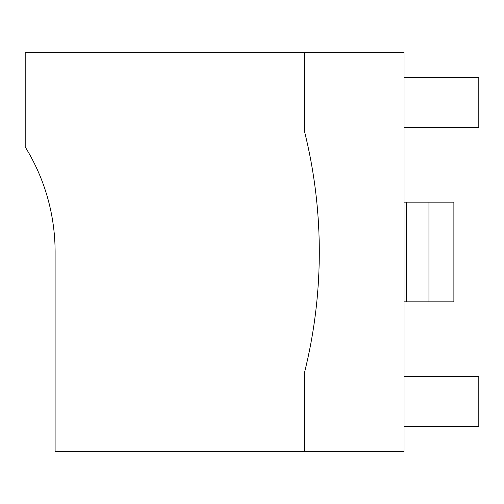 <?xml version="1.0" encoding="UTF-8"?>
<svg xmlns="http://www.w3.org/2000/svg" width="504" height="504" viewBox="0 0 504 504"><rect width="100%" height="100%" fill="white"/><g stroke="black" fill="none" stroke-linecap="round" stroke-linejoin="round"><path stroke-width="0.76" d="M55.106 252L55.106 451.382L404.032 451.382L404.032 52.618L25.2 52.618L25.2 146.966A199.382 199.382 0 0 1 55.106 252M304.34 52.618L304.34 130.82A498.462 498.462 0 0 1 304.34 373.18L304.34 451.382M404.032 376.614L478.8 376.614L478.8 426.46L404.032 426.46M404.032 301.846L453.877 301.846L453.877 202.154L404.032 202.154M406.52 202.154L406.52 301.846M428.954 202.154L428.954 301.846M404.032 77.54L478.8 77.54L478.8 127.386L404.032 127.386"/></g></svg>
